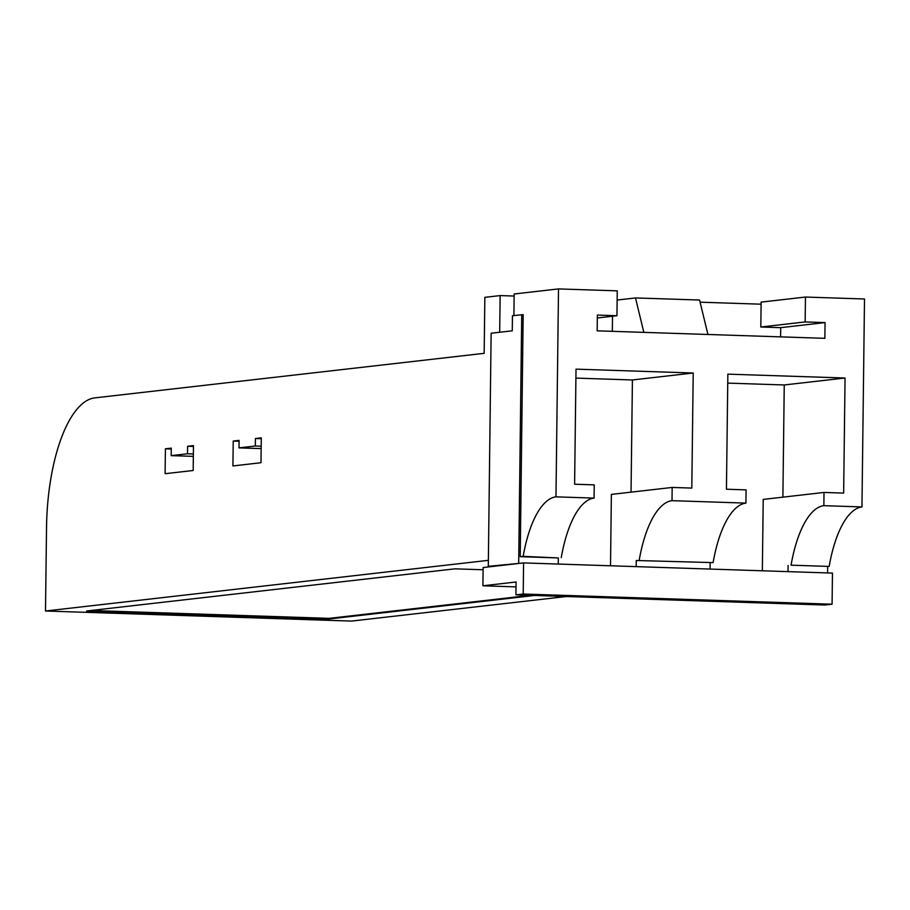 <?xml version="1.0" encoding="UTF-8"?>
<svg xmlns="http://www.w3.org/2000/svg" width="910" height="910" viewBox="0 0 910 910"><rect width="100%" height="100%" fill="white"/><g stroke="black" fill="none" stroke-linecap="round" stroke-linejoin="round"><path stroke-width="1.36" d="M483.13 567.544L523.58 562.915L523.204 594.025L515.924 594.856L516.084 581.99L482.903 585.79L483.13 567.544M523.204 594.025L832.081 604.206L832.457 573.095L523.58 562.915M832.081 604.206L824.801 605.036L515.924 594.856M516.027 586.882L482.903 585.79M699.574 300.038L707.923 334.471M635.555 297.934L699.506 300.038M635.487 297.923L643.836 332.366M617.139 300.05L635.624 297.934M513.9 315.531L514.161 293.987L558.512 288.914L617.253 290.847L616.946 315.724L597.358 315.076L597.165 330.83L824.858 338.327L825.052 322.584L805.157 321.935L805.464 297.047L864.5 298.992L861.963 506.927L823.857 505.676A93.446 34.978 -88.1 0 0 791.052 565.178L829.158 566.429A93.446 34.978 91.9 0 1 861.963 506.927M488.363 560.332L45.5 611.008L46.524 527.652A124.59 46.637 -88.1 0 1 94.811 397.875L484.165 353.33L484.848 297.342L500.136 295.591L514.139 296.046M255.426 438.518L261.284 437.846L260.988 462.724L232.926 465.943L233.222 441.054L239.091 440.383L239 447.879L255.335 446.002L255.426 438.518L261.272 438.711M187.517 453.772L187.608 446.275L193.466 445.604L193.17 470.493L165.108 473.7L165.415 448.812L171.273 448.141L171.182 455.637L187.517 453.772L193.375 453.965M45.5 611.008L351.488 621.086L566.259 596.516M612.328 331.32L612.51 316.236M499.692 332.252L500.136 295.591M700.086 302.177L761.09 304.19M522.909 562.994L488.295 566.338L491.138 333.231L512.273 330.808L512.455 315.69L523.17 314.678L520.213 556.681L523.17 556.351A93.446 34.978 91.9 0 1 555.976 496.837L558.512 288.914M780.587 336.871L780.7 327.657L760.817 327.009L761.124 302.12L805.464 297.047M791.052 565.178L829.158 566.429M788.094 565.508L788.026 571.639M827.645 566.6L827.565 572.936M713.11 562.607L636.261 560.503L713.11 562.607A93.446 34.978 91.9 0 1 745.916 503.105L672.012 500.671A93.446 34.978 -88.1 0 0 639.207 560.173M710.084 569.068L710.153 562.949M636.261 560.503L636.181 566.634M523.17 556.351L558.319 557.944L520.213 556.681M483.096 569.762L454.92 568.841L86.609 610.985L329.09 618.971L534.511 595.47M672.012 500.671L672.171 487.441L691.805 488.09L693.215 373.009L576.019 369.141L574.608 484.222L594.241 484.871L594.071 498.1L555.976 496.837M823.857 505.676L824.016 492.447L843.65 493.095L845.049 378.014L727.852 374.147L726.442 489.227L746.075 489.876L745.916 503.105M561.265 557.602A93.446 34.978 91.9 0 1 594.071 498.1M558.24 564.063L558.319 557.944M521.726 314.632L518.689 562.858M492.503 566.475L488.295 566.338M610.508 565.781L611.372 494.403L672.171 487.441M631.039 492.151L632.416 379.959L575.905 378.105M632.416 379.959L693.215 373.009M762.341 570.786L763.217 499.408L824.016 492.447M782.884 497.156L784.249 384.964L727.738 383.11M784.249 384.964L845.049 378.014M760.817 327.009L805.157 321.935M780.7 327.657L825.052 322.584M597.324 317.977L616.946 315.724M239.08 441.248L233.222 441.054M261.159 448.607L239 447.879M261.181 446.196L255.335 446.002M193.466 446.469L187.608 446.275M171.262 449.005L165.415 448.812M193.341 456.365L171.182 455.637M90.829 610.496L329.101 618.356L530.291 595.333M329.101 618.356L329.09 618.971"/></g></svg>
